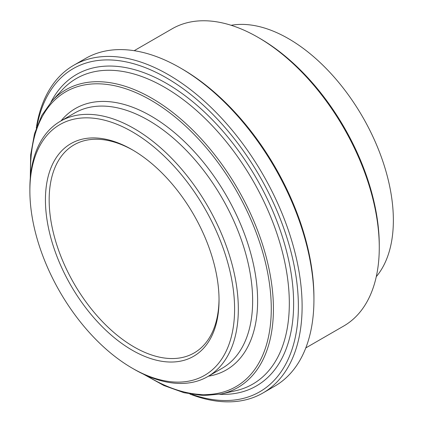 <?xml version="1.0" encoding="UTF-8"?>
<svg xmlns="http://www.w3.org/2000/svg" width="423" height="423" viewBox="0 0 423 423"><rect width="100%" height="100%" fill="white"/><g stroke="black" fill="none" stroke-linecap="round" stroke-linejoin="round"><path stroke-width="0.63" d="M132.235 368.174L134.102 369.253A147.4 85.102 -120 0 0 207.804 376.555A147.4 85.102 -120 0 0 238.329 309.076A147.4 85.102 -120 0 0 173.99 160.735A147.4 85.102 -120 0 0 60.399 121.248A147.4 85.102 -120 0 0 29.874 188.721L29.874 190.879A144.761 83.58 60 0 1 132.235 131.78A144.761 83.58 60 0 1 234.596 309.076A144.761 83.58 60 0 1 132.235 368.174A144.761 83.58 60 0 1 29.874 190.879M37.055 125.906A186.564 107.712 60 0 1 179.341 86.054A186.564 107.712 60 0 1 298.379 306.379A186.564 107.712 60 0 1 192.095 394.442M134.191 50.697L172.135 28.796A171.601 99.077 60 0 1 257.935 37.293A171.601 99.077 60 0 1 379.272 247.46A171.601 99.077 60 0 1 343.735 326.022L305.797 347.923M313.935 299.558L313.935 297.401A186.564 107.712 -120 0 0 182.017 68.912L180.15 67.833A189.203 109.234 60 0 1 313.935 299.558A189.203 109.234 60 0 1 274.749 386.167L262.926 392.993A189.203 109.234 -120 0 0 302.112 306.379A189.203 109.234 -120 0 0 219.526 115.976A189.203 109.234 -120 0 0 73.724 65.285A189.203 109.234 -120 0 0 36.283 128.053M379.272 247.46L379.272 245.308A168.962 97.549 -120 0 0 259.801 38.371L257.935 37.293M376.28 276.663A148.283 85.61 -120 0 0 362.654 116.949A148.283 85.61 -120 0 0 231.148 25.285M219.035 299.008A120.121 69.351 60 0 1 194.162 352.93A120.121 69.351 60 0 1 101.599 320.745A120.121 69.351 60 0 1 49.163 199.862A120.121 69.351 60 0 1 74.041 144.872A120.121 69.351 60 0 1 133.176 150.292M73.724 65.285L85.546 58.459A189.203 109.234 60 0 1 180.15 67.833M189.848 394.035A189.203 109.234 -120 0 0 262.926 392.993M219.04 300.092A122.76 70.879 -120 0 0 132.235 149.742A122.76 70.879 -120 0 0 45.43 199.862A122.76 70.879 -120 0 0 132.235 350.212A122.76 70.879 -120 0 0 219.04 300.092M30.615 174.821A170.226 98.279 60 0 1 150.905 100.209A170.226 98.279 60 0 1 271.254 311.217A170.226 98.279 60 0 1 146.511 375.561M143.302 374.096L163.812 385.49L184.021 392.729L203.368 395.595L221.308 393.972A171.934 99.268 -120 0 0 267.844 263.592A171.934 99.268 -120 0 0 151.846 98.268A171.934 99.268 -120 0 0 52.071 100.838L41.697 115.569L34.501 133.753L30.668 154.871L30.282 178.337M208.402 376.211A150.921 87.133 -120 0 0 253.329 263.751A150.921 87.133 -120 0 0 150.905 115.971A150.921 87.133 -120 0 0 61.002 120.899M52.071 100.838L62.192 89.893A176.423 101.858 60 0 1 164.573 87.26A176.423 101.858 60 0 1 283.6 256.898A176.423 101.858 60 0 1 235.849 390.678L221.308 393.972M60.399 121.248L74.712 112.983A147.4 85.102 60 0 1 148.415 120.285A147.4 85.102 60 0 1 244.711 250.173A147.4 85.102 60 0 1 222.117 368.29L207.804 376.555M219.749 394.305A179.838 103.831 -120 0 0 290.664 270.429A179.838 103.831 -120 0 0 166.461 83.379A179.838 103.831 -120 0 0 50.998 102.022"/></g></svg>
